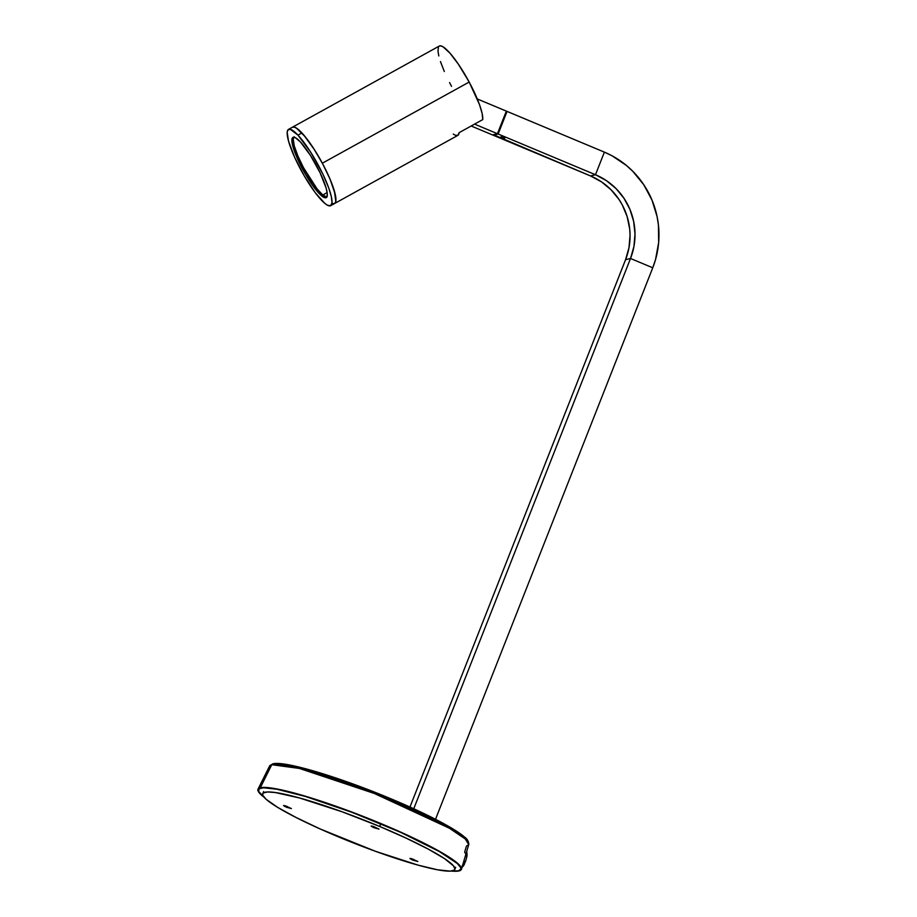 <?xml version="1.0" encoding="UTF-8"?>
<svg xmlns="http://www.w3.org/2000/svg" width="917" height="917" viewBox="0 0 917 917"><rect width="100%" height="100%" fill="white"/><g stroke="black" fill="none" stroke-linecap="round" stroke-linejoin="round"><path stroke-width="1.38" d="M330.682 205.672A43.58 8.769 61.1 0 1 321.248 199.94A43.58 8.769 61.1 0 1 295.366 158.893A43.58 8.769 61.1 0 1 288.511 129.389A43.58 8.769 61.1 0 1 297.945 135.12A43.58 8.769 61.1 0 1 323.827 176.167A43.58 8.769 61.1 0 1 330.682 205.672L457.847 135.384A43.58 8.769 -118.9 0 0 459.153 132.644L482.755 119.6A43.58 8.769 -118.9 0 0 469.172 82.049L322.348 163.203A43.58 8.769 61.1 0 1 334.613 203.494A43.58 8.769 -118.9 0 0 327.759 174.001A43.58 8.769 -118.9 0 0 301.876 132.942A43.58 8.769 -118.9 0 0 292.443 127.211A43.58 8.769 61.1 0 1 322.348 163.203L313.786 148.703L305.178 136.736L296.351 128.059L293.864 127.016L292.133 127.429M333.203 203.7L334.923 203.276L335.84 201.396L334.361 190.931L329.57 178.036L322.348 163.203L469.172 82.049L479.476 104.561L482.136 113.456L482.755 119.6L459.153 132.644L458.064 135.235L455.6 135.372L453.273 134.077M451.542 86.347L449.559 82.576M444.309 71.515L440.447 61.554M438.807 55.937L438.005 51.409L438.395 47.031M438.956 46.274L440.687 45.85L443.175 46.905L450.006 53.209L458.408 64.236L469.172 82.049A43.58 8.769 -118.9 0 0 439.277 46.056L288.511 129.389M322.795 195L326.578 192.914L322.795 195M293.704 137.229A34.41 6.923 -118.9 0 0 300.432 161.598A34.41 6.923 -118.9 0 0 320.102 192.398A34.41 6.923 -118.9 0 0 326.796 197.109L327.289 193.9L326.246 188.432L320.067 172.728L310.359 155.26L300.398 141.94A34.41 6.923 61.1 0 1 320.835 174.356A34.41 6.923 61.1 0 1 326.246 197.648A34.41 6.923 61.1 0 1 318.795 193.12L320.102 192.398L318.795 193.12L323.884 197.384L325.65 197.82L326.807 197.098M332.848 203.631L334.705 203.448L335.748 201.797L335.267 194.427L330.063 179.182L323.002 164.43L314.497 149.815L303.814 135.108L301.876 132.942L297.945 135.12L301.876 132.942L296.821 128.369L294.219 127.085L292.363 127.268M297.945 135.12L310.565 151.993L322.864 174.104L328.779 188.077L331.335 196.605L332.011 202.623L330.773 205.626L327.701 205.339L324.767 203.333L315.173 192.581L304.272 175.926L294.621 157.277L288.511 141.058L287.181 132.438L287.8 130.076L290.288 129.263L297.945 135.12M300.398 141.94L295.308 137.676L293.543 137.241L292.385 137.963L292.087 142.754L294.46 151.305L305.395 174.15L312.296 184.97L318.795 193.12A34.41 6.923 61.1 0 1 298.357 160.704A34.41 6.923 61.1 0 1 292.947 137.412A34.41 6.923 61.1 0 1 300.398 141.94M326.968 197.098L322.876 195.069L316.973 188.742L303.424 167.536L297.853 155.89L294.265 145.906L293.211 139.097L294.197 136.736M497.45 133.71L492.498 134.925L497.45 133.71L506.356 111.117L497.45 133.71L474.559 124.127L497.45 133.71M506.356 111.117L477.287 98.956L506.356 111.117M471.178 125.996L492.498 134.925L471.178 125.996M499.467 128.609A9.938 1.674 -67.3 0 0 503.937 117.238M503.972 117.101L499.387 128.747M461.423 869.27A109.306 13.319 21.5 0 1 459.062 870.921A109.306 13.319 -158.5 0 0 381.804 823.947A109.306 13.319 -158.5 0 0 260.29 787.749L271.764 764.709L260.29 787.749A109.306 13.319 21.5 0 1 372.692 820.188A109.306 13.319 21.5 0 1 461.423 869.27L468.736 844.534A107.048 13.044 -158.5 0 0 381.839 796.472A107.048 13.044 -158.5 0 0 271.764 764.709A1.685 1.651 -103.7 0 1 272.83 763.85A1.685 1.651 76.3 0 0 271.764 764.709L299.4 768.435L374.308 793.469L449.387 828.211L465.32 839.021L468.736 844.534L466.421 846.162L464.701 851.962M467.762 841.623L462.328 835.353L444.321 823.982L369.574 790.202L299.618 767.242L273.851 763.93L279.845 763.678M260.29 787.749L260.818 788.024A108.71 13.251 21.5 0 1 372.531 820.268A108.71 13.251 21.5 0 1 460.85 869.075A108.71 13.251 -158.5 0 0 460.861 869.041A108.71 13.251 -158.5 0 0 372.382 820.199A108.71 13.251 -158.5 0 0 260.818 788.024L260.783 788.104A108.722 13.251 21.5 0 1 372.348 820.279A108.722 13.251 21.5 0 1 460.838 869.121A108.722 13.251 21.5 0 1 458.477 870.818L460.873 868.984L460.609 867.482L457.182 863.413L439.346 851.549L400.488 832.269L351.99 812.324L305.292 796.414L276.728 789.193L263.408 787.772L259.098 788.826L258.651 791.44L264.05 797.148A108.722 13.251 21.5 0 1 258.56 789.434A108.722 13.251 21.5 0 1 260.783 788.104L260.818 788.024A108.71 13.251 -158.5 0 0 258.605 789.365A108.71 13.251 -158.5 0 0 258.583 789.399A108.71 13.251 21.5 0 1 260.818 788.024L260.29 787.749A109.306 13.319 -158.5 0 0 264.211 797.354A109.306 13.319 21.5 0 1 258.032 789.147A109.306 13.319 21.5 0 1 260.29 787.749M451.565 871.024L458.477 870.818A108.722 13.251 21.5 0 1 451.565 871.024M451.313 871.047A109.306 13.319 -158.5 0 0 459.062 870.921A109.306 13.319 21.5 0 1 451.313 871.047M464.69 852.008L465.102 853.108L464.69 852.008M271.764 764.709A107.048 13.044 -158.5 0 0 269.552 766.073L271.764 764.709M284.167 764.148L316.984 771.988L343.302 780.527L371.878 791.096L400.27 802.765L426.015 814.548L446.911 825.426L461.159 834.459M464.197 836.923L467.521 840.866M272.83 763.85A1.685 1.651 -103.7 0 1 273.851 763.93M502.241 137.607L504.407 138.215L502.241 137.607M413.75 808.76L630.518 258.479L625.566 259.683L409.956 807.029L625.566 259.683A64.224 62.814 76.3 0 0 590.525 175.938L595.477 174.734A64.224 62.814 -103.7 0 1 630.518 258.479L413.75 808.76M435.518 819.271L652.755 267.787L630.518 258.479L625.566 259.683L628.993 247.647L630.059 235.13L629.681 228.837L627.125 216.515L622.276 204.904L619.032 199.505L611.1 189.808L601.472 181.841L590.525 175.938L595.477 174.734L606.424 180.638L616.052 188.593L623.984 198.301L629.933 209.385L633.647 221.41L635.011 233.915L633.945 246.432L630.518 258.479L652.755 267.787L435.518 819.271M652.755 267.787L655.529 259.591L658.658 242.558L658.452 225.192L657.099 216.595L651.953 199.986L643.745 184.684L632.787 171.284L626.403 165.461L612.132 155.833L604.383 152.13L595.477 174.734L498.149 134.008L493.197 135.212L590.525 175.938L493.403 134.707L498.149 134.008L595.477 174.734L604.383 152.13A88.697 86.748 -103.7 0 1 652.755 267.787M604.383 152.13L507.055 111.404L498.149 134.008L507.055 111.404L604.383 152.13M506.15 111.622L507.055 111.404L506.15 111.622M465.481 861.487L464.346 861.361M464.644 863.642L463.681 865.556M463.245 866.198L462.397 866.531L462.237 865.579M466.088 853.819L466.936 853.475L467.097 854.426L466.306 858.839M463.807 861.223L465.538 861.338M464.896 857.51L464.185 859.917M500.991 136.782L504.144 137.974L501.106 136.92M501.496 137L503.765 138.031L501.496 137M413.051 860.192L410.037 858.404L417.82 861.51L412.318 859.882L410.037 858.587L411.194 858.541L417.808 861.453L413.051 860.192L413.567 859.309L413.051 860.192M286.608 807.292L283.605 805.493L291.377 808.611L285.21 806.662L283.548 805.55L285.359 805.802L291.365 808.553L286.608 807.292L287.124 806.41L286.608 807.292M374.205 827.799L371.19 825.999L378.973 829.117L372.806 827.168L371.133 826.068L372.955 826.309L378.962 829.06L374.205 827.799L374.721 826.916L374.205 827.799M380.532 824.337L379.695 826.458A103.22 12.574 21.5 0 1 454.843 869.385A103.22 12.574 21.5 0 1 337.915 836.648A103.22 12.574 21.5 0 1 262.766 793.721A103.22 12.574 21.5 0 1 379.695 826.458L380.532 824.337M379.695 826.458L342.19 811.82L299.504 797.962L275.054 792.494L267.455 791.967L263.351 792.976L262.675 794.03L262.927 795.452L266.182 799.326L277.668 807.384L296.145 817.528L320.01 828.888L375.42 851.285L418.106 865.144L437.524 869.786L450.155 871.139L454.259 870.141L454.935 869.075L453.514 865.889L444.607 858.679L428.319 849.131L406.036 838.081L379.695 826.458M468.736 844.534C468.679 841.382 467.28 838.895 464.518 837.049C461.033 834 455.611 830.378 448.275 826.171C429.592 815.591 405.199 804.312 375.11 792.345C328.194 773.81 283.284 760.892 272.842 763.85L269.552 766.073L258.032 789.147M461.755 868.17L465.561 861.43L467.005 856.077L466.776 851.159M504.831 138.043L504.098 138.146M455.68 867.264L454.843 869.385M263.603 791.6L262.766 793.721"/></g></svg>
